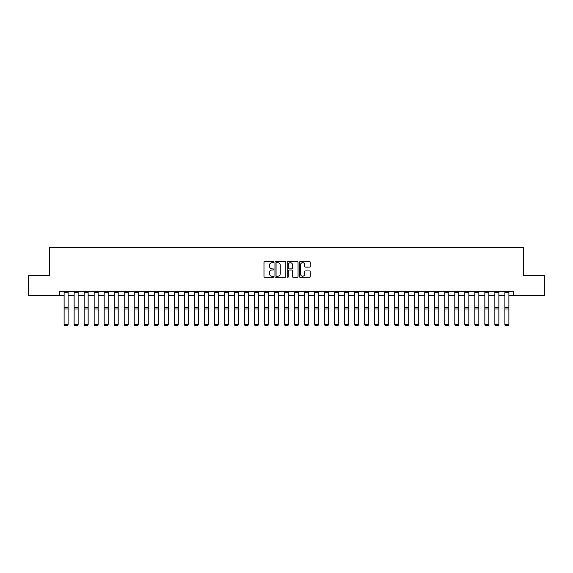 <?xml version="1.0" encoding="UTF-8"?>
<svg xmlns="http://www.w3.org/2000/svg" width="573" height="573" viewBox="0 0 573 573"><rect width="100%" height="100%" fill="white"/><g stroke="black" fill="none" stroke-linecap="round" stroke-linejoin="round"><path stroke-width="0.86" d="M273.679 262.133A0.552 0.552 0 0 0 273.128 261.589L264.769 261.589A0.788 0.788 0 0 0 263.981 262.37L263.981 276.53A0.788 0.788 0 0 0 264.769 277.318L273.128 277.318A0.552 0.552 0 0 0 273.679 276.766A0.552 0.552 0 0 0 273.128 276.215L272.046 276.215A2.514 2.514 0 0 1 269.532 273.701L269.532 272.519A2.514 2.514 0 0 1 272.046 270.005L273.128 270.005A0.552 0.552 0 0 0 273.679 269.453A0.552 0.552 0 0 0 273.128 268.902L272.046 268.902A2.514 2.514 0 0 1 269.532 266.381L269.532 265.206A2.514 2.514 0 0 1 272.046 262.685L273.128 262.685A0.552 0.552 0 0 0 273.679 262.133M309.492 267.133A0.788 0.788 0 0 0 310.272 266.345L310.272 262.37A0.788 0.788 0 0 0 309.492 261.589L300.209 261.589A0.788 0.788 0 0 0 299.421 262.37L299.421 276.53A0.788 0.788 0 0 0 300.209 277.318L309.492 277.318A0.788 0.788 0 0 0 310.272 276.53L310.272 271.731A0.788 0.788 0 0 0 309.492 270.943L305.516 270.943A0.788 0.788 0 0 0 304.729 271.731L304.729 274.116A2.106 2.106 0 0 1 302.623 276.215A2.106 2.106 0 0 1 300.524 274.116L300.524 264.79A2.106 2.106 0 0 1 302.623 262.685A2.106 2.106 0 0 1 304.729 264.79L304.729 266.345A0.788 0.788 0 0 0 305.516 267.133L309.492 267.133M59.707 295.496L28.65 295.496L28.65 275.463L49.686 275.463L49.686 247.414L523.314 247.414L523.314 275.463L544.35 275.463L544.35 295.496L513.293 295.496L513.293 291.492L59.707 291.492L59.707 295.496L64.112 295.496M285.812 262.37A0.788 0.788 0 0 0 285.025 261.589L275.742 261.589A0.788 0.788 0 0 0 274.954 262.37L274.954 276.53A0.788 0.788 0 0 0 275.742 277.318L285.025 277.318A0.788 0.788 0 0 0 285.812 276.53L285.812 262.37M287.975 261.589L297.258 261.589A0.788 0.788 0 0 1 298.046 262.37L298.046 276.53A0.788 0.788 0 0 1 297.258 277.318L293.283 277.318A0.788 0.788 0 0 1 292.495 276.53L292.495 270.793A0.788 0.788 0 0 0 291.714 270.005L289.079 270.005A0.788 0.788 0 0 0 288.291 270.793L288.291 276.766A0.552 0.552 0 0 1 287.739 277.318A0.552 0.552 0 0 1 287.188 276.766L287.188 262.37A0.788 0.788 0 0 1 287.975 261.589M68.115 295.496L74.132 295.496M78.136 295.496L84.145 295.496M88.156 295.496L94.165 295.496M98.169 295.496L104.179 295.496M108.19 295.496L114.199 295.496M118.203 295.496L124.219 295.496M128.223 295.496L134.232 295.496M138.243 295.496L144.253 295.496M148.257 295.496L154.266 295.496M158.277 295.496L164.286 295.496M168.297 295.496L174.307 295.496M178.31 295.496L184.32 295.496M188.331 295.496L194.34 295.496M198.344 295.496L204.353 295.496M208.364 295.496L214.374 295.496M218.385 295.496L224.394 295.496M228.398 295.496L234.407 295.496M238.418 295.496L244.427 295.496M248.431 295.496L254.441 295.496M258.452 295.496L264.461 295.496M268.472 295.496L274.481 295.496M278.485 295.496L284.495 295.496M288.506 295.496L294.515 295.496M298.519 295.496L304.528 295.496M308.539 295.496L314.548 295.496M318.559 295.496L324.569 295.496M328.573 295.496L334.582 295.496M338.593 295.496L344.602 295.496M348.606 295.496L354.615 295.496M358.626 295.496L364.636 295.496M368.647 295.496L374.656 295.496M378.66 295.496L384.669 295.496M388.68 295.496L394.69 295.496M398.693 295.496L404.703 295.496M408.714 295.496L414.723 295.496M418.734 295.496L424.743 295.496M428.747 295.496L434.757 295.496M438.768 295.496L444.777 295.496M448.781 295.496L454.797 295.496M458.801 295.496L464.81 295.496M468.821 295.496L474.831 295.496M478.835 295.496L484.844 295.496M488.855 295.496L494.864 295.496M498.868 295.496L504.885 295.496M508.888 295.496L513.293 295.496M276.609 262.685A0.552 0.552 0 0 0 276.057 263.236L276.057 275.663A0.552 0.552 0 0 0 276.609 276.215L277.747 276.215A2.514 2.514 0 0 0 280.269 273.701L280.269 265.206A2.514 2.514 0 0 0 277.747 262.685L276.609 262.685M292.495 264.833A2.106 2.106 0 0 0 290.396 262.728A2.106 2.106 0 0 0 288.291 264.833L288.291 268.114A0.788 0.788 0 0 0 289.079 268.902L291.714 268.902A0.788 0.788 0 0 0 292.495 268.114L292.495 264.833M64.112 324.59L64.713 325.586L64.112 324.447L68.115 324.447L67.521 325.586L64.713 325.528L67.521 325.586M68.115 291.492L68.115 324.447L67.521 325.528M64.112 291.492L64.112 324.447L64.713 325.528M74.132 324.59L74.734 325.586L74.132 324.447L78.136 324.447L77.534 325.586L74.734 325.528L77.534 325.586M84.145 324.59L84.747 325.586L84.145 324.447L88.156 324.447L87.554 325.586L84.747 325.528L87.554 325.586M94.165 324.59L94.767 325.586L94.165 324.447L98.169 324.447L97.568 325.586L94.767 325.528L97.568 325.586M78.136 291.492L78.136 324.447L77.534 325.528M74.132 291.492L74.132 324.447L74.734 325.528M88.156 291.492L88.156 324.447L87.554 325.528M84.145 291.492L84.145 324.447L84.747 325.528M98.169 291.492L98.169 324.447L97.568 325.528M94.165 291.492L94.165 324.447L94.767 325.528M104.179 324.59L104.78 325.586L104.179 324.447L108.19 324.447L107.588 325.586L104.78 325.528L107.588 325.586M108.19 291.492L108.19 324.447L107.588 325.528M104.179 291.492L104.179 324.447L104.78 325.528M114.199 324.59L114.801 325.586L114.199 324.447L118.203 324.447L117.608 325.586L114.801 325.528L117.608 325.586M118.203 291.492L118.203 324.447L117.608 325.528M114.199 291.492L114.199 324.447L114.801 325.528M124.219 324.59L124.821 325.586L124.219 324.447L128.223 324.447L127.621 325.586L124.821 325.528L127.621 325.586M128.223 291.492L128.223 324.447L127.621 325.528M124.219 291.492L124.219 324.447L124.821 325.528M134.232 324.59L134.834 325.586L134.232 324.447L138.243 324.447L137.642 325.586L134.834 325.528L137.642 325.586M138.243 291.492L138.243 324.447L137.642 325.528M134.232 291.492L134.232 324.447L134.834 325.528M144.253 324.59L144.854 325.586L144.253 324.447L148.257 324.447L147.655 325.586L144.854 325.528L147.655 325.586M148.257 291.492L148.257 324.447L147.655 325.528M144.253 291.492L144.253 324.447L144.854 325.528M154.266 324.59L154.868 325.586L154.266 324.447L158.277 324.447L157.675 325.586L154.868 325.528L157.675 325.586M158.277 291.492L158.277 324.447L157.675 325.528M154.266 291.492L154.266 324.447L154.868 325.528M164.286 324.59L164.888 325.586L164.286 324.447L168.297 324.447L167.696 325.586L164.888 325.528L167.696 325.586M168.297 291.492L168.297 324.447L167.696 325.528M164.286 291.492L164.286 324.447L164.888 325.528M174.307 324.59L174.908 325.586L174.307 324.447L178.31 324.447L177.709 325.586L174.908 325.528L177.709 325.586M178.31 291.492L178.31 324.447L177.709 325.528M174.307 291.492L174.307 324.447L174.908 325.528M184.32 324.59L184.921 325.586L184.32 324.447L188.331 324.447L187.729 325.586L184.921 325.528L187.729 325.586M188.331 291.492L188.331 324.447L187.729 325.528M184.32 291.492L184.32 324.447L184.921 325.528M194.34 324.59L194.942 325.586L194.34 324.447L198.344 324.447L197.742 325.586L194.942 325.528L197.742 325.586M198.344 291.492L198.344 324.447L197.742 325.528M194.34 291.492L194.34 324.447L194.942 325.528M204.353 324.59L204.955 325.586L204.353 324.447L208.364 324.447L207.763 325.586L204.955 325.528L207.763 325.586M208.364 291.492L208.364 324.447L207.763 325.528M204.353 291.492L204.353 324.447L204.955 325.528M214.374 324.59L214.975 325.586L214.374 324.447L218.385 324.447L217.783 325.586L214.975 325.528L217.783 325.586M218.385 291.492L218.385 324.447L217.783 325.528M214.374 291.492L214.374 324.447L214.975 325.528M224.394 324.59L224.996 325.586L224.394 324.447L228.398 324.447L227.796 325.586L224.996 325.528L227.796 325.586M228.398 291.492L228.398 324.447L227.796 325.528M224.394 291.492L224.394 324.447L224.996 325.528M234.407 324.59L235.009 325.586L234.407 324.447L238.418 324.447L237.816 325.586L235.009 325.528L237.816 325.586M238.418 291.492L238.418 324.447L237.816 325.528M234.407 291.492L234.407 324.447L235.009 325.528M244.427 324.59L245.029 325.586L244.427 324.447L248.431 324.447L247.83 325.586L245.029 325.528L247.83 325.586M248.431 291.492L248.431 324.447L247.83 325.528M244.427 291.492L244.427 324.447L245.029 325.528M254.441 324.59L255.042 325.586L254.441 324.447L258.452 324.447L257.85 325.586L255.042 325.528L257.85 325.586M258.452 291.492L258.452 324.447L257.85 325.528M254.441 291.492L254.441 324.447L255.042 325.528M264.461 324.59L265.063 325.586L264.461 324.447L268.472 324.447L267.87 325.586L265.063 325.528L267.87 325.586M268.472 291.492L268.472 324.447L267.87 325.528M264.461 291.492L264.461 324.447L265.063 325.528M274.481 324.59L275.083 325.586L274.481 324.447L278.485 324.447L277.884 325.586L275.083 325.528L277.884 325.586M278.485 291.492L278.485 324.447L277.884 325.528M274.481 291.492L274.481 324.447L275.083 325.528M284.495 324.59L285.096 325.586L284.495 324.447L288.506 324.447L287.904 325.586L285.096 325.528L287.904 325.586M288.506 291.492L288.506 324.447L287.904 325.528M284.495 291.492L284.495 324.447L285.096 325.528M294.515 324.59L295.116 325.586L294.515 324.447L298.519 324.447L297.917 325.586L295.116 325.528L297.917 325.586M298.519 291.492L298.519 324.447L297.917 325.528M294.515 291.492L294.515 324.447L295.116 325.528M304.528 324.59L305.13 325.586L304.528 324.447L308.539 324.447L307.937 325.586L305.13 325.528L307.937 325.586M308.539 291.492L308.539 324.447L307.937 325.528M304.528 291.492L304.528 324.447L305.13 325.528M314.548 324.59L315.15 325.586L314.548 324.447L318.559 324.447L317.958 325.586L315.15 325.528L317.958 325.586M318.559 291.492L318.559 324.447L317.958 325.528M314.548 291.492L314.548 324.447L315.15 325.528M324.569 324.59L325.17 325.586L324.569 324.447L328.573 324.447L327.971 325.586L325.17 325.528L327.971 325.586M328.573 291.492L328.573 324.447L327.971 325.528M324.569 291.492L324.569 324.447L325.17 325.528M334.582 324.59L335.184 325.586L334.582 324.447L338.593 324.447L337.991 325.586L335.184 325.528L337.991 325.586M338.593 291.492L338.593 324.447L337.991 325.528M334.582 291.492L334.582 324.447L335.184 325.528M344.602 324.59L345.204 325.586L344.602 324.447L348.606 324.447L348.004 325.586L345.204 325.528L348.004 325.586M348.606 291.492L348.606 324.447L348.004 325.528M344.602 291.492L344.602 324.447L345.204 325.528M354.615 324.59L355.217 325.586L354.615 324.447L358.626 324.447L358.025 325.586L355.217 325.528L358.025 325.586M358.626 291.492L358.626 324.447L358.025 325.528M354.615 291.492L354.615 324.447L355.217 325.528M364.636 324.59L365.237 325.586L364.636 324.447L368.647 324.447L368.045 325.586L365.237 325.528L368.045 325.586M368.647 291.492L368.647 324.447L368.045 325.528M364.636 291.492L364.636 324.447L365.237 325.528M374.656 324.59L375.258 325.586L374.656 324.447L378.66 324.447L378.058 325.586L375.258 325.528L378.058 325.586M378.66 291.492L378.66 324.447L378.058 325.528M374.656 291.492L374.656 324.447L375.258 325.528M384.669 324.59L385.271 325.586L384.669 324.447L388.68 324.447L388.079 325.586L385.271 325.528L388.079 325.586M388.68 291.492L388.68 324.447L388.079 325.528M384.669 291.492L384.669 324.447L385.271 325.528M394.69 324.59L395.291 325.586L394.69 324.447L398.693 324.447L398.092 325.586L395.291 325.528L398.092 325.586M398.693 291.492L398.693 324.447L398.092 325.528M394.69 291.492L394.69 324.447L395.291 325.528M404.703 324.59L405.304 325.586L404.703 324.447L408.714 324.447L408.112 325.586L405.304 325.528L408.112 325.586M408.714 291.492L408.714 324.447L408.112 325.528M404.703 291.492L404.703 324.447L405.304 325.528M414.723 324.59L415.325 325.586L414.723 324.447L418.734 324.447L418.132 325.586L415.325 325.528L418.132 325.586M418.734 291.492L418.734 324.447L418.132 325.528M414.723 291.492L414.723 324.447L415.325 325.528M424.743 324.59L425.345 325.586L424.743 324.447L428.747 324.447L428.146 325.586L425.345 325.528L428.146 325.586M428.747 291.492L428.747 324.447L428.146 325.528M424.743 291.492L424.743 324.447L425.345 325.528M434.757 324.59L435.358 325.586L434.757 324.447L438.768 324.447L438.166 325.586L435.358 325.528L438.166 325.586M438.768 291.492L438.768 324.447L438.166 325.528M434.757 291.492L434.757 324.447L435.358 325.528M444.777 324.59L445.379 325.586L444.777 324.447L448.781 324.447L448.179 325.586L445.379 325.528L448.179 325.586M448.781 291.492L448.781 324.447L448.179 325.528M444.777 291.492L444.777 324.447L445.379 325.528M454.797 324.59L455.392 325.586L454.797 324.447L458.801 324.447L458.199 325.586L455.392 325.528L458.199 325.586M458.801 291.492L458.801 324.447L458.199 325.528M454.797 291.492L454.797 324.447L455.392 325.528M464.81 324.59L465.412 325.586L464.81 324.447L468.821 324.447L468.22 325.586L465.412 325.528L468.22 325.586M468.821 291.492L468.821 324.447L468.22 325.528M464.81 291.492L464.81 324.447L465.412 325.528M474.831 324.59L475.432 325.586L474.831 324.447L478.835 324.447L478.233 325.586L475.432 325.528L478.233 325.586M478.835 291.492L478.835 324.447L478.233 325.528M474.831 291.492L474.831 324.447L475.432 325.528M484.844 324.59L485.446 325.586L484.844 324.447L488.855 324.447L488.253 325.586L485.446 325.528L488.253 325.586M488.855 291.492L488.855 324.447L488.253 325.528M484.844 291.492L484.844 324.447L485.446 325.528M494.864 324.59L495.466 325.586L494.864 324.447L498.868 324.447L498.266 325.586L495.466 325.528L498.266 325.586M498.868 291.492L498.868 324.447L498.266 325.528M494.864 291.492L494.864 324.447L495.466 325.528M504.885 324.59L505.479 325.586L504.885 324.447L508.888 324.447L508.287 325.586L505.479 325.528L508.287 325.586M508.888 291.492L508.888 324.447L508.287 325.528M504.885 291.492L504.885 324.447L505.479 325.528M68.115 307.493L64.112 307.493M68.115 309.012L64.112 309.012M68.115 292.352L64.112 292.352M78.136 307.493L74.132 307.493M78.136 309.012L74.132 309.012M78.136 292.352L74.132 292.352M88.156 307.493L84.145 307.493M88.156 309.012L84.145 309.012M88.156 292.352L84.145 292.352M98.169 307.493L94.165 307.493M98.169 309.012L94.165 309.012M98.169 292.352L94.165 292.352M108.19 307.493L104.179 307.493M108.19 309.012L104.179 309.012M108.19 292.352L104.179 292.352M118.203 307.493L114.199 307.493M118.203 309.012L114.199 309.012M118.203 292.352L114.199 292.352M128.223 307.493L124.219 307.493M128.223 309.012L124.219 309.012M128.223 292.352L124.219 292.352M138.243 307.493L134.232 307.493M138.243 309.012L134.232 309.012M138.243 292.352L134.232 292.352M148.257 307.493L144.253 307.493M148.257 309.012L144.253 309.012M148.257 292.352L144.253 292.352M158.277 307.493L154.266 307.493M158.277 309.012L154.266 309.012M158.277 292.352L154.266 292.352M168.297 307.493L164.286 307.493M168.297 309.012L164.286 309.012M168.297 292.352L164.286 292.352M178.31 307.493L174.307 307.493M178.31 309.012L174.307 309.012M178.31 292.352L174.307 292.352M188.331 307.493L184.32 307.493M188.331 309.012L184.32 309.012M188.331 292.352L184.32 292.352M198.344 307.493L194.34 307.493M198.344 309.012L194.34 309.012M198.344 292.352L194.34 292.352M208.364 307.493L204.353 307.493M208.364 309.012L204.353 309.012M208.364 292.352L204.353 292.352M218.385 307.493L214.374 307.493M218.385 309.012L214.374 309.012M218.385 292.352L214.374 292.352M228.398 307.493L224.394 307.493M228.398 309.012L224.394 309.012M228.398 292.352L224.394 292.352M238.418 307.493L234.407 307.493M238.418 309.012L234.407 309.012M238.418 292.352L234.407 292.352M248.431 307.493L244.427 307.493M248.431 309.012L244.427 309.012M248.431 292.352L244.427 292.352M258.452 307.493L254.441 307.493M258.452 309.012L254.441 309.012M258.452 292.352L254.441 292.352M268.472 307.493L264.461 307.493M268.472 309.012L264.461 309.012M268.472 292.352L264.461 292.352M278.485 307.493L274.481 307.493M278.485 309.012L274.481 309.012M278.485 292.352L274.481 292.352M288.506 307.493L284.495 307.493M288.506 309.012L284.495 309.012M288.506 292.352L284.495 292.352M298.519 307.493L294.515 307.493M298.519 309.012L294.515 309.012M298.519 292.352L294.515 292.352M308.539 307.493L304.528 307.493M308.539 309.012L304.528 309.012M308.539 292.352L304.528 292.352M318.559 307.493L314.548 307.493M318.559 309.012L314.548 309.012M318.559 292.352L314.548 292.352M328.573 307.493L324.569 307.493M328.573 309.012L324.569 309.012M328.573 292.352L324.569 292.352M338.593 307.493L334.582 307.493M338.593 309.012L334.582 309.012M338.593 292.352L334.582 292.352M348.606 307.493L344.602 307.493M348.606 309.012L344.602 309.012M348.606 292.352L344.602 292.352M358.626 307.493L354.615 307.493M358.626 309.012L354.615 309.012M358.626 292.352L354.615 292.352M368.647 307.493L364.636 307.493M368.647 309.012L364.636 309.012M368.647 292.352L364.636 292.352M378.66 307.493L374.656 307.493M378.66 309.012L374.656 309.012M378.66 292.352L374.656 292.352M388.68 307.493L384.669 307.493M388.68 309.012L384.669 309.012M388.68 292.352L384.669 292.352M398.693 307.493L394.69 307.493M398.693 309.012L394.69 309.012M398.693 292.352L394.69 292.352M408.714 307.493L404.703 307.493M408.714 309.012L404.703 309.012M408.714 292.352L404.703 292.352M418.734 307.493L414.723 307.493M418.734 309.012L414.723 309.012M418.734 292.352L414.723 292.352M428.747 307.493L424.743 307.493M428.747 309.012L424.743 309.012M428.747 292.352L424.743 292.352M438.768 307.493L434.757 307.493M438.768 309.012L434.757 309.012M438.768 292.352L434.757 292.352M448.781 307.493L444.777 307.493M448.781 309.012L444.777 309.012M448.781 292.352L444.777 292.352M458.801 307.493L454.797 307.493M458.801 309.012L454.797 309.012M458.801 292.352L454.797 292.352M468.821 307.493L464.81 307.493M468.821 309.012L464.81 309.012M468.821 292.352L464.81 292.352M478.835 307.493L474.831 307.493M478.835 309.012L474.831 309.012M478.835 292.352L474.831 292.352M488.855 307.493L484.844 307.493M488.855 309.012L484.844 309.012M488.855 292.352L484.844 292.352M498.868 307.493L494.864 307.493M498.868 309.012L494.864 309.012M498.868 292.352L494.864 292.352M508.888 307.493L504.885 307.493M508.888 309.012L504.885 309.012M508.888 292.352L504.885 292.352"/></g></svg>
